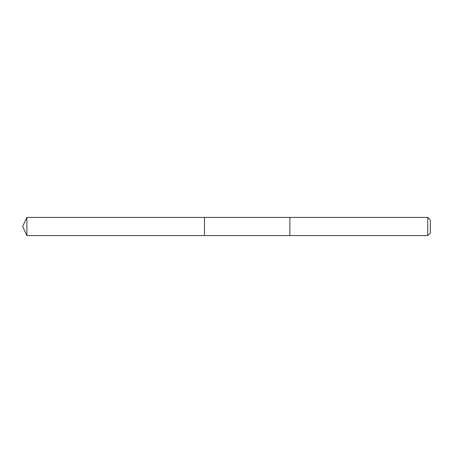 <?xml version="1.0" encoding="UTF-8"?>
<svg xmlns="http://www.w3.org/2000/svg" width="453" height="453" viewBox="0 0 453 453"><rect width="100%" height="100%" fill="white"/><g stroke="black" fill="none" stroke-linecap="round" stroke-linejoin="round"><path stroke-width="0.68" d="M204.462 235.588L204.462 217.412L26.891 217.412L26.891 235.588L204.462 235.588L204.462 217.412L289.858 217.412L289.858 235.588L26.891 235.588L22.65 226.5L26.891 235.588M289.858 219.297L289.858 235.588L427.728 235.588L427.728 217.412L289.858 217.412L289.858 219.297M427.728 217.412L430.35 220.033L430.35 232.967L427.728 235.588M22.65 226.5L26.891 217.412"/></g></svg>
